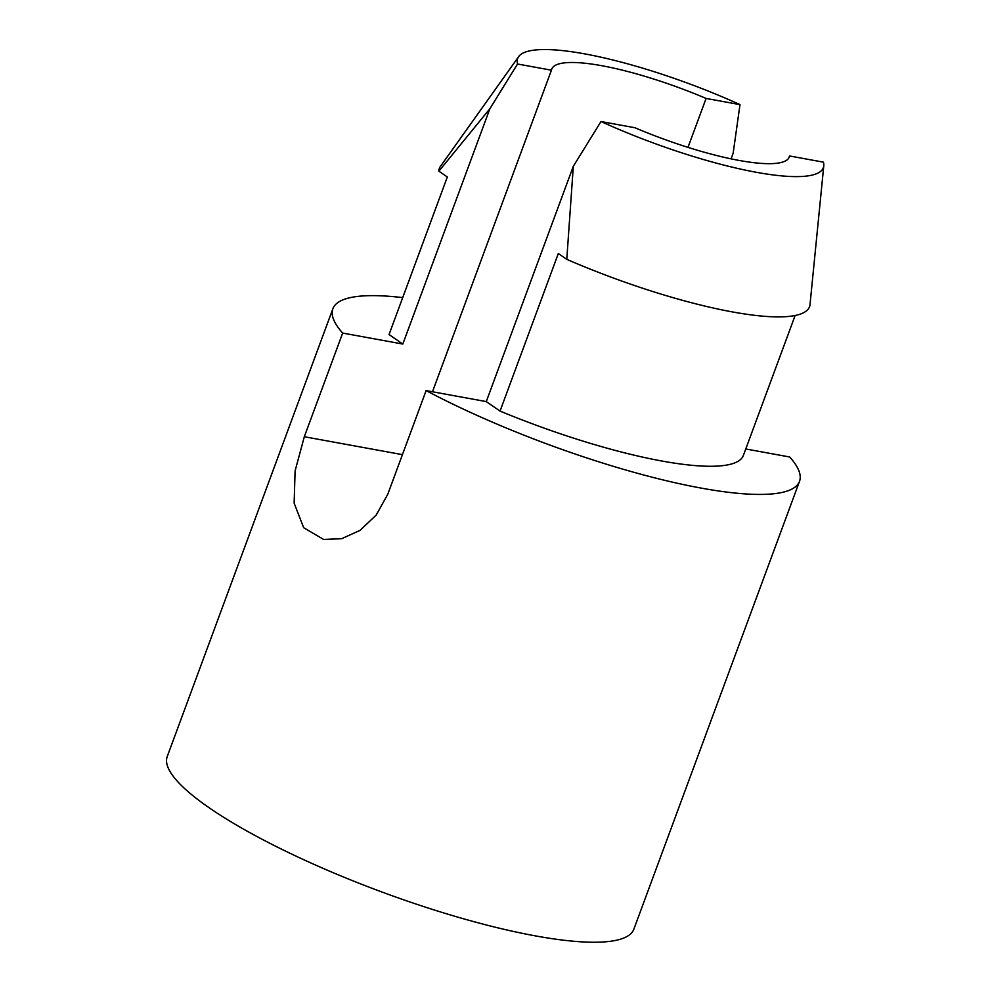 <?xml version="1.0" encoding="UTF-8"?>
<svg xmlns="http://www.w3.org/2000/svg" width="991" height="991" viewBox="0 0 991 991"><rect width="100%" height="100%" fill="white"/><g stroke="black" fill="none" stroke-linecap="round" stroke-linejoin="round"><path stroke-width="1.49" d="M486.271 401.59L573.318 166.277L566.778 259.345L558.329 253.523L500.046 411.079L486.271 401.59L426.118 390.603A248.766 52.573 -159.7 0 0 662.806 479.867A248.766 52.573 -159.7 0 0 799.514 481.341A248.766 52.573 -159.7 0 0 789.728 457L745.765 448.973M500.046 411.079A206.103 43.554 20.3 0 0 743.349 455.513L795.141 315.485M402.817 344.05L389.042 334.562L447.325 176.993L438.864 171.17L489.864 108.75L402.817 344.05L342.663 333.075A248.766 52.573 -159.7 0 1 332.877 308.734A248.766 52.573 -159.7 0 1 402.705 297.622M489.864 108.75L517.537 64.006L551.43 70.2A126.65 26.769 -159.7 0 1 551.714 69.147A126.65 26.769 -159.7 0 1 601.76 65.703A126.65 26.769 -159.7 0 1 706.1 98.443L687.989 147.374M573.318 166.277L600.992 121.534A169.362 35.787 20.3 0 0 823.769 165.856A169.362 35.787 20.3 0 0 823.447 162.165L789.554 155.971L788.799 158.003M789.554 155.971A126.65 26.769 -159.7 0 1 789.27 157.024A126.65 26.769 -159.7 0 1 634.897 127.728L600.992 121.534M551.43 70.2L432.485 391.767M799.514 481.341L633.868 929.149A248.766 52.573 -159.7 0 1 382.303 892.148A248.766 52.573 -159.7 0 1 167.231 756.542L332.877 308.734M402.433 454.646L304.311 436.734L295.095 470.898L294.141 503.18L303.68 527.72L323.636 539.463L341.66 538.683L360.018 530.383L376.159 515.122L387.778 494.261L426.118 390.603M304.311 436.734L342.663 333.075M810.13 303.803A195.078 41.226 -159.7 0 1 810.105 304.274A195.078 41.226 -159.7 0 1 566.802 259.369M438.827 171.158A195.078 41.226 -159.7 0 1 440.561 166.129A195.078 41.226 -159.7 0 1 441.168 165.386M731.061 158.857L733.154 153.184L739.992 104.625A169.362 35.787 20.3 0 0 518.553 56.735A169.362 35.787 20.3 0 0 517.537 64.006M706.1 98.443L739.992 104.625M810.043 304.274L823.769 165.844M440.611 166.154L518.578 56.747"/></g></svg>
